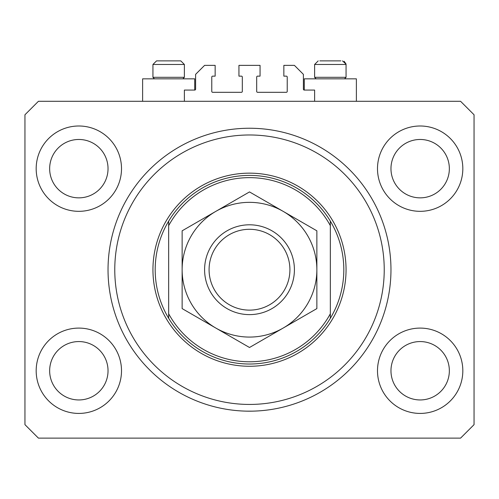 <?xml version="1.0" encoding="UTF-8"?>
<svg xmlns="http://www.w3.org/2000/svg" width="499" height="499" viewBox="0 0 499 499"><rect width="100%" height="100%" fill="white"/><g stroke="black" fill="none" stroke-linecap="round" stroke-linejoin="round"><path stroke-width="0.75" d="M314.62 101.297L314.62 90.07L304.29 90.07A0.898 0.898 0 0 1 303.392 89.171L303.392 74.351L294.41 65.369L283.856 65.369L283.856 76.147L286.326 76.147A0.898 0.898 0 0 1 287.224 77.046L287.224 91.417A0.898 0.898 0 0 1 286.326 92.315L257.584 92.315A0.898 0.898 0 0 1 256.686 91.417L256.686 77.046A0.898 0.898 0 0 1 257.584 76.147L260.054 76.147L260.054 65.369L238.946 65.369L238.946 76.147L241.416 76.147A0.898 0.898 0 0 1 242.314 77.046L242.314 91.417A0.898 0.898 0 0 1 241.416 92.315L212.674 92.315A0.898 0.898 0 0 1 211.776 91.417L211.776 77.046A0.898 0.898 0 0 1 212.674 76.147L215.144 76.147L215.144 65.369L204.59 65.369L195.608 74.351L195.608 89.171A0.898 0.898 0 0 1 194.71 90.07L184.381 90.07L184.381 101.297M108.034 269.709C108.065 273.327 108.065 273.327 108.034 269.709A141.467 141.467 0 0 0 249.5 411.176A141.467 141.467 0 0 0 390.966 269.709A141.467 141.467 0 0 0 249.5 128.243A141.467 141.467 0 0 0 108.034 269.709M36.178 370.757A42.665 42.665 0 0 0 78.842 413.421A42.665 42.665 0 0 0 121.507 370.757A42.665 42.665 0 0 0 78.842 328.093A42.665 42.665 0 0 0 36.178 370.757M377.494 370.757A42.665 42.665 0 0 0 420.158 413.421A42.665 42.665 0 0 0 462.823 370.757A42.665 42.665 0 0 0 420.158 328.093A42.665 42.665 0 0 0 377.494 370.757M377.494 168.662A42.665 42.665 0 0 0 420.158 211.327A42.665 42.665 0 0 0 462.823 168.662A42.665 42.665 0 0 0 420.158 125.998A42.665 42.665 0 0 0 377.494 168.662M36.178 168.662A42.665 42.665 0 0 0 78.842 211.327A42.665 42.665 0 0 0 121.507 168.662A42.665 42.665 0 0 0 78.842 125.998A42.665 42.665 0 0 0 36.178 168.662M356.386 101.297L356.386 78.842L304.29 78.842L304.29 90.07M142.614 101.297L142.614 78.842L194.71 78.842L194.71 90.07M252.307 411.151L246.693 411.151M49.651 168.662A29.191 29.191 0 0 0 78.842 197.853A29.191 29.191 0 0 0 108.034 168.662A29.191 29.191 0 0 0 78.842 139.471A29.191 29.191 0 0 0 49.651 168.662M390.966 168.662A29.191 29.191 0 0 0 420.158 197.853A29.191 29.191 0 0 0 449.349 168.662A29.191 29.191 0 0 0 420.158 139.471A29.191 29.191 0 0 0 390.966 168.662M390.966 370.757A29.191 29.191 0 0 0 420.158 399.949A29.191 29.191 0 0 0 449.349 370.757A29.191 29.191 0 0 0 420.158 341.566A29.191 29.191 0 0 0 390.966 370.757M49.651 370.757A29.191 29.191 0 0 0 78.842 399.949A29.191 29.191 0 0 0 108.034 370.757A29.191 29.191 0 0 0 78.842 341.566A29.191 29.191 0 0 0 49.651 370.757M38.423 438.122L460.577 438.122L474.05 424.649L474.05 114.77L460.577 101.297L38.423 101.297L24.95 114.77L24.95 424.649L38.423 438.122M154.472 78.842L152.944 77.314L184.381 77.314L184.381 64.471L180.788 60.878L176.521 60.878M180.788 60.878L184.381 64.471L152.944 64.471L156.536 60.878L160.803 60.878M340.842 60.878L319.834 60.878M343.948 77.314L346.056 77.314L346.056 64.471L314.62 64.471L318.212 60.878L314.62 64.471L314.62 77.314L343.948 77.314M152.944 77.314L152.944 64.471L156.536 60.878L179.166 60.878M384.23 269.709A134.73 134.73 0 0 0 249.5 134.98A134.73 134.73 0 0 0 114.77 269.709A134.73 134.73 0 0 0 249.5 404.44A134.73 134.73 0 0 0 384.23 269.709M343.811 269.709A94.311 94.311 0 0 0 330.338 221.132L330.338 225.648A92.066 92.066 0 0 0 168.662 225.648L168.662 313.771A92.066 92.066 0 0 0 330.338 313.771L330.338 318.287A94.311 94.311 0 0 0 343.811 269.709M168.662 221.132A94.311 94.311 0 0 0 168.662 318.287A94.311 94.311 0 0 0 330.338 318.287L330.338 221.132A94.311 94.311 0 0 0 168.662 221.132L168.662 225.648L168.662 221.132M168.662 313.771L168.662 318.287L168.662 313.771M289.919 269.709A40.419 40.419 0 0 0 249.5 229.291A40.419 40.419 0 0 0 209.081 269.709A40.419 40.419 0 0 0 249.5 310.129A40.419 40.419 0 0 0 289.919 269.709M204.59 269.709A44.91 44.91 0 0 1 249.5 224.799A44.91 44.91 0 0 1 294.41 269.709A44.91 44.91 0 0 1 249.5 314.62A44.91 44.91 0 0 1 204.59 269.709M182.135 274.531L182.135 276.914M182.135 281.629L182.135 283.968M182.135 293.15L182.135 297.66M182.135 299.887L182.135 308.6L215.817 328.049A67.365 67.365 0 0 0 316.865 269.709A67.365 67.365 0 0 0 215.817 211.37A67.365 67.365 0 0 0 215.817 328.049L249.5 347.497L316.865 308.6L316.865 230.819L249.5 191.922L182.135 230.819L182.135 308.6M316.865 264.888L316.865 262.505M316.865 257.79L316.865 255.451M316.865 248.552L316.865 241.759M316.865 239.532L316.865 230.819M316.865 308.6L316.865 269.709M182.135 230.819L182.135 269.709M346.056 269.709A96.557 96.557 0 0 1 249.5 366.266A96.557 96.557 0 0 1 152.944 269.709A96.557 96.557 0 0 1 249.5 173.153A96.557 96.557 0 0 1 346.056 269.709M342.464 60.878L346.044 64.146M346.013 63.934L344.092 61.265M344.528 78.842L346.056 77.314M316.148 78.842L314.62 77.314M182.852 78.842L184.381 77.314"/></g></svg>

